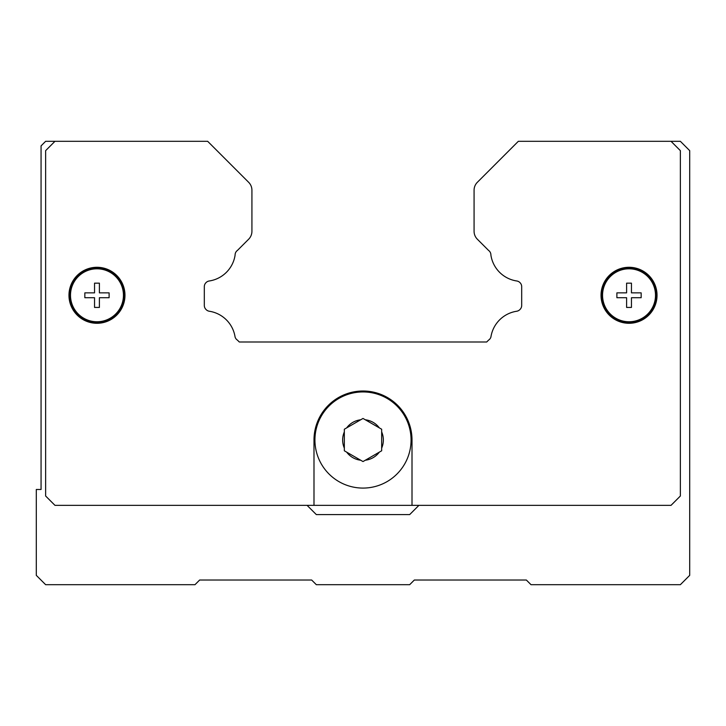 <?xml version="1.0" encoding="UTF-8"?>
<svg xmlns="http://www.w3.org/2000/svg" width="726" height="726" viewBox="0 0 726 726"><rect width="100%" height="100%" fill="white"/><g stroke="black" fill="none" stroke-linecap="round" stroke-linejoin="round"><path stroke-width="1.09" d="M381.667 448.105L381.667 450.782L363 461.564L344.333 450.782L344.333 429.229L346.656 427.886L344.333 429.229L344.333 431.916A20.346 20.346 0 0 0 344.333 448.105L344.333 450.782L346.656 452.126A20.346 20.346 0 0 0 360.677 460.22L363 461.564L365.323 460.22A20.346 20.346 0 0 0 379.344 452.126L381.667 450.782L381.667 429.229L379.344 427.886L381.667 429.229L381.667 431.916A20.346 20.346 0 0 1 381.667 448.105M411.07 440.01A48.07 48.07 0 0 1 363 488.081A48.07 48.07 0 0 1 314.93 440.01A48.07 48.07 0 0 1 363 391.94A48.07 48.07 0 0 1 411.07 440.01A48.07 48.07 0 0 0 363 391.94A48.07 48.07 0 0 0 314.93 440.01M657.03 295.291A28.005 28.005 0 0 1 629.025 323.288A28.005 28.005 0 0 1 601.028 295.291A28.005 28.005 0 0 1 629.025 267.286A28.005 28.005 0 0 1 657.03 295.291M124.972 295.291A28.005 28.005 0 0 1 96.975 323.288A28.005 28.005 0 0 1 68.97 295.291A28.005 28.005 0 0 1 96.975 267.286A28.005 28.005 0 0 1 124.972 295.291M124.509 295.291A27.534 27.534 0 0 1 96.975 322.825A27.534 27.534 0 0 1 69.433 295.291A27.534 27.534 0 0 1 96.975 267.749A27.534 27.534 0 0 1 124.509 295.291M123.447 295.291A26.472 26.472 0 0 1 96.975 321.763A26.472 26.472 0 0 1 70.495 295.291A26.472 26.472 0 0 1 96.975 268.811A26.472 26.472 0 0 1 123.447 295.291M109.109 295.291L109.109 297.714L99.398 297.714L99.398 307.425L94.543 307.425L94.543 297.714L84.842 297.714L84.842 292.859L94.543 292.859L94.543 283.158L99.398 283.158L99.398 292.859L109.109 292.859L109.109 295.291M656.567 295.291A27.534 27.534 0 0 1 629.025 322.825A27.534 27.534 0 0 1 601.491 295.291A27.534 27.534 0 0 1 629.025 267.749A27.534 27.534 0 0 1 656.567 295.291M655.505 295.291A26.472 26.472 0 0 1 629.025 321.763A26.472 26.472 0 0 1 602.553 295.291A26.472 26.472 0 0 1 629.025 268.811A26.472 26.472 0 0 1 655.505 295.291M641.158 295.291L641.158 297.714L631.457 297.714L631.457 307.425L626.602 307.425L626.602 297.714L616.891 297.714L616.891 292.859L626.602 292.859L626.602 283.158L631.457 283.158L631.457 292.859L641.158 292.859L641.158 295.291M363 418.448L360.677 419.791L363 418.448L365.323 419.791L363 418.448M346.656 427.886L360.677 419.791A20.346 20.346 0 0 0 346.656 427.886M365.323 419.791L379.344 427.886A20.346 20.346 0 0 0 365.323 419.791M313.995 505.35L313.995 440.01A49.005 49.005 0 0 1 363 391.005A49.005 49.005 0 0 1 412.005 440.01L412.005 505.35L54.967 505.35L45.638 496.012L45.638 150.645L54.967 141.307L207.663 141.307L248.637 182.29A11.199 11.199 0 0 1 251.922 190.203L251.922 231.304A11.199 11.199 0 0 1 248.637 239.226L237.456 250.406A5.599 5.599 0 0 0 235.097 255.098A30.801 30.801 0 0 1 209.206 280.989A5.599 5.599 0 0 0 206.084 282.568L205.957 282.695A5.599 5.599 0 0 0 204.315 286.652L204.315 305.464A5.599 5.599 0 0 0 205.957 309.43L206.202 309.675A5.599 5.599 0 0 0 209.315 311.245A30.801 30.801 0 0 1 235.088 337.018A5.599 5.599 0 0 0 237.438 340.131L239.308 342L486.692 342L488.562 340.131A5.599 5.599 0 0 0 490.912 337.018A30.801 30.801 0 0 1 516.685 311.245A5.599 5.599 0 0 0 519.798 309.675L520.043 309.43A5.599 5.599 0 0 0 521.685 305.464L521.685 286.652A5.599 5.599 0 0 0 520.043 282.695L519.916 282.568A5.599 5.599 0 0 0 516.794 280.989A30.801 30.801 0 0 1 490.903 255.098A5.599 5.599 0 0 0 488.544 250.406L477.363 239.226A11.199 11.199 0 0 1 474.078 231.304L474.078 190.203A11.199 11.199 0 0 1 477.363 182.29L518.337 141.307L671.033 141.307L680.362 150.645L680.362 496.012L671.033 505.35L412.005 505.35M418.911 505.35L409.673 514.589L316.327 514.589L307.089 505.35M217.001 150.645L207.663 141.307M54.967 141.307L45.638 141.307L41.064 145.881L41.064 489.478L36.3 489.478L36.3 575.355L45.638 584.693L194.985 584.693L199.65 580.02L311.663 580.02L316.327 584.693L409.673 584.693L414.337 580.02L526.35 580.02L531.015 584.693L680.362 584.693L689.7 575.355L689.7 150.645L680.362 141.307L671.033 141.307"/></g></svg>

